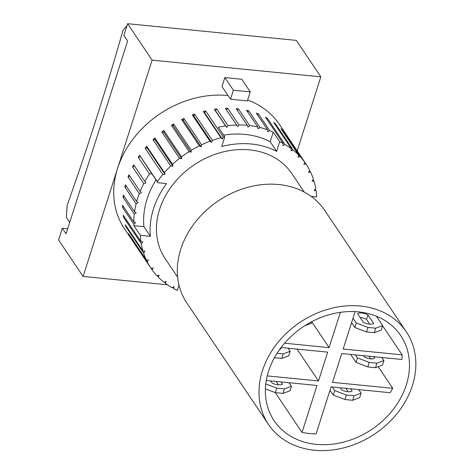 <?xml version="1.0" encoding="UTF-8"?>
<svg xmlns="http://www.w3.org/2000/svg" width="474" height="474" viewBox="0 0 474 474"><rect width="100%" height="100%" fill="white"/><g stroke="black" fill="none" stroke-linecap="round" stroke-linejoin="round"><path stroke-width="0.71" d="M224.789 136.873L218.324 127.257A93.402 75.562 -33.9 0 1 225.565 125.948L226.72 127.447L227.947 125.64A93.402 75.562 -33.9 0 1 236.585 125.006L237.498 126.665L238.937 124.97A93.402 75.562 -33.9 0 1 247.381 125.343L248.026 127.139L249.656 125.586A93.402 75.562 -33.9 0 1 257.773 126.967L258.152 128.869L259.942 127.482A93.402 75.562 -33.9 0 1 267.603 129.84L267.709 131.819L269.629 130.623A93.402 75.562 -33.9 0 1 273.231 132.181L279.696 141.797L276.644 151.36A83.021 67.166 146.1 0 0 221.714 146.507L224.789 136.873A93.402 75.562 -33.9 0 0 223.331 137.199L222.336 139.095L204.638 112.771L205.639 110.875L223.331 137.199M223.621 135.137A83.021 67.166 -33.9 0 1 270.174 141.744L273.231 132.181M276.644 151.36L270.174 141.744M311.193 196.414L316.662 196.953A93.402 75.562 -33.9 0 0 316.093 190.732L314.138 190.287L315.767 188.646A93.402 75.562 -33.9 0 0 314.061 181.222L312.011 181.021L313.444 179.243A93.402 75.562 -33.9 0 0 310.677 172.263L308.568 172.311L309.783 170.421A93.402 75.562 -33.9 0 0 306.02 164.016A93.402 75.562 -33.9 0 0 306.003 163.992L303.864 164.288L304.835 162.315L287.137 135.991A93.402 75.562 -33.9 0 1 288.305 137.667L306.003 163.992M167.393 284.773L83.092 276.437L117.605 168.294A93.402 75.562 -33.9 0 0 124.443 228.746L150.987 268.237A93.402 75.562 -33.9 0 0 151.005 268.254L153.143 267.958L152.172 269.931A93.402 75.562 -33.9 0 0 156.9 275.702L159.039 275.163L158.322 277.183A93.402 75.562 -33.9 0 0 163.927 282.208L166.024 281.438L165.58 283.476A93.402 75.562 -33.9 0 0 171.973 287.671L173.999 286.681L173.828 288.702A93.402 75.562 -33.9 0 0 177.312 290.449L179.012 285.129M236.585 125.006L225.357 108.297A93.402 75.562 -33.9 0 1 227.704 108.262L238.937 124.97M226.382 109.826L227.704 108.262M247.381 125.343L236.147 108.641A93.402 75.562 -33.9 0 1 238.428 108.884L249.656 125.586M237.136 110.11L238.428 108.884M257.773 126.967L246.539 110.258A93.402 75.562 -33.9 0 1 248.714 110.774L259.942 127.482M247.511 111.704L248.714 110.774M267.603 129.84L256.369 113.138A93.402 75.562 -33.9 0 1 258.401 113.914L269.629 130.623M279.696 141.797A93.402 75.562 -33.9 0 1 283.179 143.545L265.481 117.22A93.402 75.562 -33.9 0 1 267.336 118.251L285.034 144.576A93.402 75.562 -33.9 0 1 291.427 148.771L273.729 122.446A93.402 75.562 -33.9 0 1 275.382 123.714L293.08 150.039A93.402 75.562 -33.9 0 1 298.685 155.063L280.987 128.738A93.402 75.562 -33.9 0 1 282.409 130.226L300.107 156.544A93.402 75.562 -33.9 0 1 304.835 162.315M309.617 170.676L310.677 172.263M313.053 179.729L314.061 181.222M315.121 189.298L316.093 190.732M297.192 150.886L320.827 76.841L152.118 60.151L117.605 168.294A93.402 75.562 -33.9 0 1 228.024 95.547M247.659 100.02A93.402 75.562 -33.9 0 1 279.47 124.526L306.02 164.016M173.828 288.702L172.844 287.244M165.58 283.476L164.567 281.971M158.322 277.183L157.261 275.607M152.172 269.931L151.04 268.248M133.307 241.93L150.975 268.213M150.987 268.237A93.402 75.562 -33.9 0 1 147.224 261.832L129.526 235.507A93.402 75.562 -33.9 0 1 128.632 233.658L146.33 259.983A93.402 75.562 -33.9 0 1 143.563 253.003L125.865 226.679A93.402 75.562 -33.9 0 1 125.249 224.7L142.947 251.024A93.402 75.562 -33.9 0 1 141.24 243.6L123.542 217.276A93.402 75.562 -33.9 0 1 123.222 215.19L140.914 241.515A93.402 75.562 -33.9 0 1 140.345 235.294L133.881 225.671A93.402 75.562 -33.9 0 1 133.822 224.143L122.594 207.44A93.402 75.562 -33.9 0 1 122.57 205.278L133.798 221.986A93.402 75.562 -33.9 0 1 134.266 214.029L123.033 197.32A93.402 75.562 -33.9 0 1 123.311 195.122L134.545 211.831A93.402 75.562 -33.9 0 1 136.091 203.796L124.863 187.088A93.402 75.562 -33.9 0 1 125.432 184.884L136.666 201.592A93.402 75.562 -33.9 0 1 139.273 193.599L128.045 176.897A93.402 75.562 -33.9 0 1 128.904 174.722L140.132 191.431A93.402 75.562 -33.9 0 1 143.764 183.616L132.53 166.907A93.402 75.562 -33.9 0 1 133.662 164.798L144.896 181.506A93.402 75.562 -33.9 0 1 149.488 173.988L138.254 157.279A93.402 75.562 -33.9 0 1 139.64 155.271L157.338 181.595A93.402 75.562 -33.9 0 1 162.819 174.491L145.121 148.166A93.402 75.562 -33.9 0 1 146.739 146.282L164.437 172.607A93.402 75.562 -33.9 0 1 170.723 166.03L153.025 139.706A93.402 75.562 -33.9 0 1 154.85 137.987L172.548 164.306A93.402 75.562 -33.9 0 1 179.533 158.363L161.835 132.039A93.402 75.562 -33.9 0 1 163.838 130.504L181.536 156.829A93.402 75.562 -33.9 0 1 189.12 151.603L171.422 125.284A93.402 75.562 -33.9 0 1 173.573 123.957L191.271 150.282A93.402 75.562 -33.9 0 1 199.329 145.868L181.631 119.543A93.402 75.562 -33.9 0 1 183.894 118.447L201.592 144.771A93.402 75.562 -33.9 0 1 209.994 141.234L192.296 114.909A93.402 75.562 -33.9 0 1 194.636 114.062L212.334 140.387A93.402 75.562 -33.9 0 1 220.955 137.786L203.257 111.461A93.402 75.562 -33.9 0 1 205.639 110.875M225.565 125.948L214.331 109.245A93.402 75.562 -33.9 0 1 216.719 108.931L227.947 125.64M136.091 203.796L138.159 202.718L136.666 201.592M134.266 214.029L136.216 212.743L134.545 211.831M133.822 224.143L135.629 222.667L133.798 221.986M133.881 225.671L143.9 226.667A83.021 67.166 -33.9 0 1 156.029 179.936M149.488 173.988L151.692 173.62L151.437 173.105L157.901 182.727L166.581 183.586A83.021 67.166 146.1 0 0 150.365 236.283L140.345 235.294M143.764 183.616L145.956 183L144.896 181.506M139.273 193.599L141.424 192.752L140.132 191.431M150.365 236.283L143.9 226.667M124.863 187.088L126.38 186.294M128.045 176.897L129.876 176.168M132.53 166.907L134.675 166.309M151.692 173.62L139.64 155.271M138.254 157.279L140.464 156.912M157.338 181.595L157.901 182.727M140.914 241.515L142.87 241.959L141.24 243.6M123.542 217.276L124.188 216.63M122.594 207.44L123.518 206.688M123.033 197.32L124.253 196.52M164.437 172.607L165.005 174.379L147.307 148.054L146.739 146.282M145.121 148.166L147.307 148.054M165.005 174.379L162.819 174.491M172.548 164.306L172.85 166.178L155.152 139.854L154.85 137.987M153.025 139.706L155.152 139.854M172.85 166.178L170.723 166.03M181.536 156.829L181.572 158.76L163.874 132.436L163.838 130.504M161.835 132.039L163.874 132.436M181.572 158.76L179.533 158.363M191.271 150.282L191.04 152.255L173.342 125.93L173.573 123.957M171.422 125.284L173.342 125.93M191.04 152.255L189.12 151.603M201.592 144.771L201.094 146.75L183.397 120.426L183.894 118.447M181.631 119.543L183.397 120.426M201.094 146.75L199.329 145.868M212.334 140.387L211.582 142.342L193.884 116.017L194.636 114.062M192.296 114.909L193.884 116.017M211.582 142.342L209.994 141.234M203.257 111.461L204.638 112.771M222.336 139.095L220.955 137.786M226.72 127.447L215.486 110.744L216.719 108.931M214.331 109.245L215.486 110.744M257.341 114.578L258.401 113.914M266.465 118.678L267.336 118.251M285.034 144.576L283.008 145.571L283.179 143.545M274.742 123.951L275.382 123.714M293.08 150.039L290.983 150.809L291.427 148.771M282.048 130.314L282.409 130.226M300.107 156.544L297.968 157.084L298.685 155.063M146.33 259.983L148.439 259.942L147.224 261.832M142.947 251.024L144.997 251.226L143.563 253.003M125.865 226.679L126.256 226.199M304.243 192.065L291.806 173.567A76.278 61.709 146.1 0 0 221.293 152.421A76.278 61.709 146.1 0 0 159.614 209.307A76.278 61.709 146.1 0 0 165.201 258.68L177.637 277.183M179.213 285.946L178.763 285.899M230.506 99.238L221.998 86.582L224.872 77.57L241.74 79.241L250.248 91.897L247.375 100.909L230.506 99.238L233.38 90.226L250.248 91.897M312.123 321.496L311.584 323.191L304.8 325.727M361.093 393.159L359.653 397.668L352.662 400.287L344.977 399.523L333.222 395.055L334.662 390.546L346.417 395.02L354.102 395.778L361.093 393.159L358.694 389.598M332.262 386.985L334.662 390.546M330.005 390.268L333.222 395.055M348.141 391.737L345.848 388.325M382.66 325.573L381.226 330.076L374.235 332.695L366.55 331.936L354.795 327.463L356.229 322.96L367.984 327.427L375.675 328.192L382.66 325.573L376.35 316.188M353.012 318.173L356.229 322.96M351.578 322.676L354.795 327.463M369.714 324.145L366.491 319.358A7.466 3.069 17.7 0 0 360.098 317.521M289.057 382.708L291.451 386.274L290.017 390.777L283.025 393.396L275.341 392.638L265.399 388.852M278.505 384.847L276.212 381.44M350.636 388.799L352.146 391.044A7.993 3.288 -162.3 0 1 341.837 390.025L340.326 387.779M346.417 395.02L344.977 399.523M352.662 400.287L354.102 395.778M357.621 313.829A7.466 3.069 -162.3 0 1 367.931 314.849L373.713 323.458A7.993 3.288 -162.3 0 1 363.404 322.433L357.621 313.829M265.778 383.946L276.775 388.129L284.459 388.887L291.451 386.274M280.993 381.914L282.504 384.153A7.993 3.288 -162.3 0 1 272.195 383.134L270.684 380.895M367.984 327.427L366.55 331.936M374.235 332.695L375.675 328.192M276.775 388.129L275.341 392.638M283.025 393.396L284.459 388.887M366.491 319.358L367.931 314.849M288.133 348.218L290.195 351.287L288.755 355.79L281.763 358.409L274.434 357.686M277.041 353.296L283.203 353.906L290.195 351.287M280.572 348.171L280.987 348.787A7.466 3.069 -162.3 0 1 279.642 349.445M383.922 360.56L382.482 365.063L375.491 367.682L367.806 366.923L356.051 362.45L357.491 357.947L369.246 362.414L376.931 363.173L383.922 360.56L381.86 357.491M355.429 354.878L357.491 357.947M373.796 356.697L374.715 358.06A7.466 3.069 -162.3 0 1 364.405 357.041L363.487 355.678M350.642 354.404L356.051 362.45M370.798 358.877L369.015 356.223M369.246 362.414L367.806 366.923M375.491 367.682L376.931 363.173M281.763 358.409L283.203 353.906M152.118 60.151L127.613 23.7L123.874 35.414L127.619 40.983L66.07 233.842L62.325 228.272L67.675 228.8M62.325 228.272L58.586 239.986L83.092 276.437M320.827 76.841L296.321 40.391L127.613 23.7M224.872 77.57L233.38 90.226M69.731 222.365L66.342 217.329L67.178 205.278A1629.002 684.106 95.6 0 0 122.973 30.449L127.032 25.513M268.515 424.449L186.833 302.951A83.021 67.166 -33.9 0 1 180.754 249.217A83.021 67.166 -33.9 0 1 247.89 187.295A83.021 67.166 -33.9 0 1 324.637 210.314L406.319 331.812A83.021 67.166 -33.9 0 1 374.893 433.87A83.021 67.166 -33.9 0 1 268.515 424.449A83.021 67.166 -33.9 0 1 262.436 370.715A83.021 67.166 -33.9 0 1 329.572 308.793A83.021 67.166 -33.9 0 1 406.319 331.812M268.527 371.314A76.278 61.709 -33.9 0 1 330.206 314.428A76.278 61.709 -33.9 0 1 400.72 335.574A76.278 61.709 -33.9 0 1 371.847 429.343A76.278 61.709 -33.9 0 1 274.114 420.687A76.278 61.709 -33.9 0 1 268.527 371.314M340.373 312.33L329.11 347.626L284.548 343.217M281.064 347.519L327.67 352.135L318.469 380.972L267.235 375.9M266.281 380.456L317.029 385.475L302.039 432.442L275.258 392.608M378.187 366.675L392.733 388.319A76.278 61.709 -33.9 0 1 390.078 392.703L331.089 386.867L316.099 433.834A76.278 61.709 -33.9 0 1 302.039 432.442M392.733 388.319L332.529 382.358L341.73 353.521L401.94 359.476A76.278 61.709 -33.9 0 0 402.159 354.854L343.17 349.018L355.097 311.637M382.601 325.762L402.159 354.854M318.469 380.972L297.044 349.101M329.11 347.626L311.939 322.083"/></g></svg>
